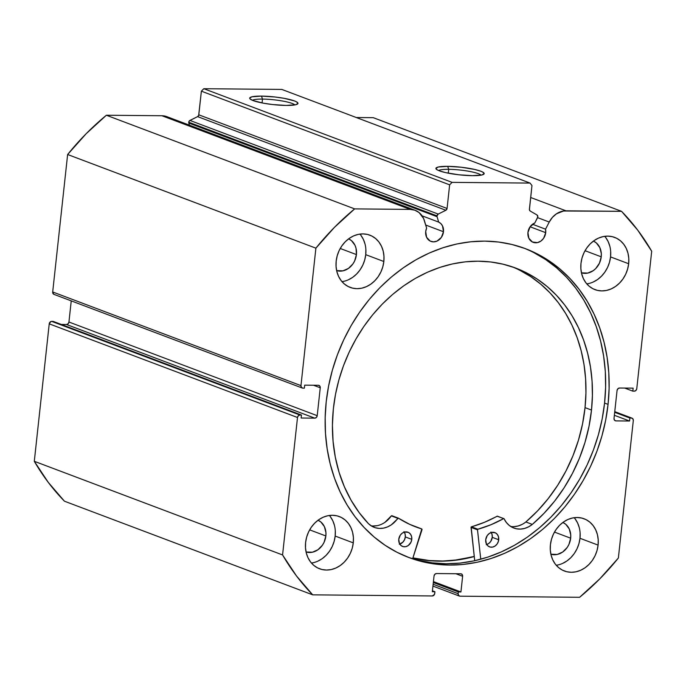 <?xml version="1.0" encoding="UTF-8"?>
<svg xmlns="http://www.w3.org/2000/svg" width="686" height="686" viewBox="0 0 686 686"><rect width="100%" height="100%" fill="white"/><g stroke="black" fill="none" stroke-linecap="round" stroke-linejoin="round"><path stroke-width="1.03" d="M432.943 586.093L459.388 596.074A2.538 2.127 -69.3 0 0 460.032 596.194L579.627 597.292A251.213 210.679 -69.3 0 0 618.369 558.018L633.307 420.561A2.538 2.127 -69.3 0 0 631.412 418.048L614.742 411.763L631.412 418.048L629.894 418.04L629.568 421.024L615.917 420.895A2.538 2.127 -69.3 0 1 614.021 418.391L617.057 390.497A2.538 2.127 -69.3 0 1 619.492 388.027L633.135 388.156L632.818 391.14L634.327 391.157A2.538 2.127 -69.3 0 0 636.771 388.688L651.7 251.23A251.213 210.679 -69.3 0 0 621.559 211.331L373.287 117.675L356.291 117.52L373.287 117.675L621.559 211.331L565.993 210.816A20.057 16.824 -69.3 0 0 549.237 222.041L545.55 229.175L532.525 224.262L545.55 229.175A10.401 8.729 -69.3 0 1 545.704 232.674A10.401 8.729 -69.3 0 1 533.151 242.321A10.401 8.729 -69.3 0 1 527.937 232.511L528.82 238.196L532.396 241.995L537.472 242.621L540.834 241.12L543.595 238.334L545.704 232.674L530.098 226.783L545.704 232.674L545.55 229.175L549.237 222.041L537.575 217.642A2.032 1.706 -69.3 0 0 537.027 214.984L530.201 211.031A2.032 1.706 -69.3 0 1 529.403 209.213L531.967 185.58L530.072 183.076L452.083 182.365L203.811 88.708L201.375 91.178L449.639 184.834L452.083 182.365L449.639 184.834L447.075 208.467L198.803 114.811L447.075 208.467L449.639 184.834L201.375 91.178L198.803 114.811A2.032 1.706 110.7 0 1 197.611 116.611L445.874 210.259L447.075 208.467A2.032 1.706 -69.3 0 1 445.874 210.259L438.208 214.075L189.936 120.427L438.208 214.075A2.032 1.706 -69.3 0 0 437.016 215.876L438.208 214.075L445.874 210.259L197.611 116.611L189.936 120.427A2.032 1.706 110.7 0 0 188.744 122.219L437.016 215.876A2.032 1.706 -69.3 0 0 437.085 216.716L438.671 222.093L422.104 215.841L438.671 222.093A10.401 8.729 -69.3 0 1 443.473 231.739A10.401 8.729 -69.3 0 1 430.919 241.386A10.401 8.729 -69.3 0 1 425.706 231.576L426.589 237.262L430.165 241.06L433.483 241.866L436.965 241.12L441.364 237.399L443.473 231.739L425.723 225.042L443.473 231.739L442.504 225.865L440.884 223.61L438.671 222.093L437.085 216.716L188.813 123.068L189.439 125.169L188.813 123.068L437.085 216.716A2.032 1.706 -69.3 0 1 437.016 215.876L188.744 122.219A2.032 1.706 110.7 0 0 188.813 123.068A2.032 1.706 -69.3 0 1 188.744 122.219L189.499 120.727L197.611 116.611L198.674 115.368L201.375 91.178L203.811 88.708L281.8 89.42L203.811 88.708L452.083 182.365L530.072 183.076L531.967 185.58L529.412 209.77L530.201 211.031L537.027 214.984L537.824 216.879L534.823 222.967L530.184 226.672L527.937 232.511A10.401 8.729 -69.3 0 1 534.823 222.967L537.575 217.634L549.237 222.041L552.384 217.411L556.449 213.818L563.549 210.996L621.559 211.331L637.731 230.162L651.7 251.23L636.771 388.688L635.939 390.445L634.327 391.157L632.818 391.14L633.135 388.156L619.492 388.027L617.88 388.748L617.057 390.497L614.021 418.391L614.467 420.158L615.917 420.895L629.568 421.024L629.894 418.04L631.412 418.048L632.861 418.794L633.307 420.561L618.369 558.018L599.856 578.787L579.627 597.292L460.032 596.194L458.582 595.457L458.137 593.69L458.325 591.941L460.932 591.967L462.63 576.283L462.192 574.516L460.735 573.77L436.476 573.547L434.864 574.268L434.032 576.017L432.334 591.709L434.933 591.735L434.47 594.428L432.309 595.945L312.713 594.848L296.541 576.017L282.572 554.948L297.501 417.491L298.324 415.742L299.936 415.021L301.454 415.039L301.128 418.023L314.78 418.151L316.392 417.431L317.215 415.682L320.251 387.787L319.805 386.021L318.347 385.283L304.704 385.155L304.378 388.147L302.86 388.13L301.411 387.384L300.965 385.618L315.894 248.16L334.408 227.392L354.645 208.887L410.211 209.401L414.919 210.225L419.077 212.566L423.579 218.457L426.623 228.095L425.706 231.576A10.401 8.729 -69.3 0 1 426.623 228.095L424.497 220.901A20.057 16.824 -69.3 0 0 415.15 210.31A20.057 16.824 -69.3 0 0 410.211 209.401L354.645 208.887L106.373 115.239L161.939 115.745L166.647 116.577M262.489 99.084A21.738 3.481 6.2 0 0 252.414 100.31A21.738 3.481 -173.8 0 1 262.489 99.084L262.069 102.943L262.489 99.084A21.738 3.481 -173.8 0 1 294.86 104.915A21.738 3.481 6.2 0 0 262.489 99.084L261.469 96.109L262.489 99.084M286.208 105.438A24.276 3.884 -173.8 0 1 249.961 98.81A24.276 3.884 -173.8 0 1 261.469 96.109L275.069 97L284.201 98.338L294.56 100.962L296.575 101.871L297.947 103.526L295.64 104.761L286.208 105.438L272.608 104.546L263.475 103.209L253.117 100.585L249.961 98.81L249.738 98.021L252.036 96.786L261.469 96.109A24.276 3.884 -173.8 0 1 287.597 99.016A24.276 3.884 -173.8 0 1 297.587 103.989A24.276 3.884 -173.8 0 1 286.208 105.438M448.695 169.322A21.738 3.481 6.2 0 0 438.62 170.548A21.738 3.481 -173.8 0 1 448.695 169.322L448.275 173.181L448.695 169.322A21.738 3.481 -173.8 0 1 481.066 175.153A21.738 3.481 6.2 0 0 448.695 169.322L447.675 166.346L448.695 169.322M472.414 175.676A24.276 3.884 -173.8 0 1 436.159 169.048A24.276 3.884 -173.8 0 1 447.675 166.346L461.266 167.238L474.455 169.399L480.766 171.2L482.781 172.109L484.145 173.764L481.838 174.999L472.414 175.676L458.814 174.784L445.626 172.623L439.314 170.823L437.299 169.914L435.936 168.259L438.243 167.024L447.675 166.346A24.276 3.884 -173.8 0 1 473.794 169.253A24.276 3.884 -173.8 0 1 483.784 174.227A24.276 3.884 -173.8 0 1 472.414 175.676M407.141 556.861A165.06 138.435 110.7 0 0 604.572 403.059L608.062 404.38A165.06 138.435 -69.3 0 1 408.873 557.529A165.06 138.435 -69.3 0 1 326.21 401.799L325.164 417.688L325.481 433.432L327.171 448.876L330.198 463.89L334.554 478.313L340.179 492.008L347.03 504.853L355.039 516.712L364.129 527.483L374.204 537.052L385.18 545.336L396.945 552.247L409.388 557.718L422.379 561.705L435.807 564.166L449.536 565.067L463.436 564.415L477.37 562.211L491.202 558.464L504.81 553.233L518.05 546.553L530.801 538.484L542.935 529.12L554.348 518.539L564.912 506.843L574.534 494.152L583.126 480.586L590.603 466.266L596.889 451.345L601.922 435.953L605.661 420.244L608.062 404.38L609.108 388.49L608.791 372.755L607.101 357.303L604.066 342.288L599.718 327.865L594.093 314.171L587.242 301.325L579.233 289.466L570.143 278.696L560.059 269.126L549.083 260.843L537.327 253.931L524.884 248.461L511.885 244.473L498.456 242.012L484.728 241.112L470.836 241.764L456.902 243.967L443.062 247.715L429.462 252.945L416.222 259.634L403.471 267.694L391.329 277.058L379.924 287.64L369.36 299.336L359.73 312.027L351.138 325.601L343.669 339.913L337.383 354.834L332.35 370.226L328.611 385.935L326.21 401.799A165.06 138.435 -69.3 0 1 525.39 248.649A165.06 138.435 -69.3 0 1 608.062 404.38L604.572 403.059A165.06 138.435 110.7 0 0 523.641 248.006M556.235 565.264A27.912 23.41 110.7 0 0 579.987 538.287L598.089 545.113A27.912 23.41 -69.3 0 1 564.407 571.009A27.912 23.41 -69.3 0 1 550.429 544.675L550.301 550.026L551.098 555.18L552.787 559.93L555.3 564.115L558.541 567.554L562.391 570.117L566.687 571.721L571.284 572.287L575.991 571.807L580.63 570.289L585.021 567.794L589 564.415L592.421 560.299L595.139 555.583L597.052 550.455L598.089 545.113L598.209 539.771L597.412 534.617L595.722 529.858L593.21 525.682L589.969 522.243L586.127 519.671L581.822 518.076L577.235 517.51L572.527 517.99L567.888 519.508L563.489 522.003L559.51 525.373L556.097 529.498L553.379 534.214L551.467 539.342L550.429 544.675A27.912 23.41 -69.3 0 1 584.112 518.779A27.912 23.41 -69.3 0 1 598.089 545.113L579.987 538.287L580.107 532.936M311.427 563.026A27.912 23.41 110.7 0 0 335.171 536.049L353.273 542.875A27.912 23.41 -69.3 0 1 319.59 568.78A27.912 23.41 -69.3 0 1 305.613 542.446L305.493 547.788L306.29 552.942L307.98 557.701L310.492 561.877L313.734 565.315L317.575 567.888L321.88 569.483L326.467 570.049L331.175 569.569L335.814 568.051L340.213 565.556L344.192 562.186L347.605 558.061L350.323 553.345L352.235 548.217L353.273 542.875L353.401 537.532L352.604 532.379L350.915 527.628L348.402 523.444L345.161 520.005L341.311 517.441L337.015 515.838L332.418 515.272L327.711 515.752L323.072 517.27L318.681 519.765L314.702 523.135L311.281 527.26L308.571 531.976L306.651 537.104L305.613 542.446A27.912 23.41 -69.3 0 1 339.296 516.549A27.912 23.41 -69.3 0 1 353.273 542.875L335.171 536.049L335.3 530.698M586.804 283.884A27.912 23.41 110.7 0 0 610.549 256.907L628.659 263.733A27.912 23.41 -69.3 0 1 594.976 289.638A27.912 23.41 -69.3 0 1 580.991 263.304L580.87 268.646L581.668 273.8L583.357 278.559L585.87 282.735L589.111 286.173L592.953 288.737L597.257 290.341L601.845 290.907L606.553 290.427L611.192 288.909L615.591 286.414L619.569 283.044L622.982 278.919L625.701 274.203L627.613 269.075L628.659 263.733L628.779 258.39L627.982 253.237L626.292 248.478L623.78 244.302L620.538 240.863L616.697 238.299L612.392 236.696L607.796 236.13L603.097 236.61L598.449 238.128L594.059 240.623L590.08 243.993L586.659 248.118L583.949 252.834L582.028 257.962L580.991 263.304A27.912 23.41 -69.3 0 1 614.673 237.399A27.912 23.41 -69.3 0 1 628.659 263.733L610.549 256.907L610.677 251.556M341.988 281.646A27.912 23.41 110.7 0 0 365.741 254.669L383.843 261.503A27.912 23.41 -69.3 0 1 350.16 287.4A27.912 23.41 -69.3 0 1 336.183 261.066L336.063 266.417L336.86 271.562L338.541 276.321L341.062 280.497L344.303 283.935L348.145 286.508L352.45 288.103L357.037 288.677L361.745 288.189L366.384 286.671L370.783 284.175L374.762 280.806L378.175 276.681L380.893 271.965L382.805 266.837L383.843 261.503L383.963 256.152L383.165 250.999L381.485 246.248L378.972 242.072L375.731 238.625L371.881 236.061L367.585 234.458L362.988 233.892L358.281 234.372L353.642 235.89L349.251 238.385L345.264 241.764L341.851 245.88L339.133 250.596L337.22 255.724L336.183 261.066A27.912 23.41 -69.3 0 1 369.865 235.169A27.912 23.41 -69.3 0 1 383.843 261.503L365.741 254.669L365.861 249.327M356.428 254.583A17.004 14.26 -69.3 0 1 336.637 270.61L342.966 270.841L348.471 268.398L352.973 263.836L354.628 260.963L356.428 254.583L340.23 248.478L356.428 254.583A17.004 14.26 -69.3 0 0 348.617 238.839L351.481 240.657L354.988 245.296L356.017 248.195L356.428 254.583M601.236 256.821A17.004 14.26 -69.3 0 1 581.445 272.848L587.773 273.079L593.279 270.636L595.705 268.578L599.435 263.192L601.236 256.821L585.038 250.716L601.236 256.821A17.004 14.26 -69.3 0 0 593.433 241.078L596.288 242.895L599.796 247.535L601.313 253.563L601.236 256.821M325.859 535.963A17.004 14.26 -69.3 0 1 306.067 551.99L312.396 552.221L317.901 549.778L322.403 545.216L324.058 542.343L325.859 535.963L309.66 529.858L325.859 535.963A17.004 14.26 -69.3 0 0 318.055 520.22L320.911 522.037L324.418 526.677L325.936 532.705L325.859 535.963M570.666 538.201A17.004 14.26 -69.3 0 1 550.875 554.219L557.212 554.46L562.709 552.016L567.219 547.445L568.874 544.573L570.666 538.201L554.477 532.087L570.666 538.201A17.004 14.26 -69.3 0 0 562.863 522.458L565.727 524.267L569.226 528.906L570.743 534.943L570.666 538.201M459.414 596.083A2.538 2.127 -69.3 0 1 458.137 593.69L458.325 591.941L433.329 582.517L458.325 591.941L460.932 591.967L433.432 581.599L460.932 591.967L462.63 576.283L455.864 573.728L462.63 576.283A2.538 2.127 -69.3 0 0 460.735 573.77L436.476 573.547A2.538 2.127 -69.3 0 0 434.032 576.017L432.334 591.709L434.933 591.735L432.429 590.792L434.933 591.735L434.744 593.476A2.538 2.127 -69.3 0 1 432.309 595.945L312.713 594.848L64.441 501.2L312.713 594.848A251.213 210.679 -69.3 0 1 282.572 554.948L34.3 461.301A251.213 210.679 110.7 0 0 64.441 501.2L48.269 482.369L34.3 461.301L49.229 323.843L50.824 321.554L53.182 321.382L301.454 415.039L53.182 321.382L51.673 321.374A2.538 2.127 110.7 0 0 49.229 323.843L297.501 417.491L282.572 554.948L34.3 461.301L49.229 323.843L297.501 417.491A2.538 2.127 -69.3 0 1 299.936 415.021L51.673 321.374L299.936 415.021L301.454 415.039L301.128 418.023L314.78 418.151L66.508 324.495L68.12 323.783L68.943 322.026L71.241 300.88L68.943 322.026L317.215 415.682L68.943 322.026A2.538 2.127 110.7 0 1 66.508 324.495L314.78 418.151A2.538 2.127 -69.3 0 0 317.215 415.682L320.251 387.787L313.476 385.232L320.251 387.787A2.538 2.127 -69.3 0 0 318.347 385.283L304.704 385.155L304.378 388.147L302.86 388.13A2.538 2.127 -69.3 0 1 300.965 385.618L52.693 291.97L67.631 154.513L86.144 133.736L106.373 115.239L161.939 115.745L410.211 209.401L161.939 115.745A20.057 16.824 110.7 0 1 166.878 116.663L415.15 210.31M61.311 324.452L66.508 324.495L61.311 324.452M53.782 294.277L52.693 291.97L67.631 154.513L315.894 248.16L300.965 385.618L52.693 291.97A2.538 2.127 110.7 0 0 53.962 294.363L302.234 388.01M168.816 117.563L170.805 118.91M565.993 210.816L530.672 197.499L565.993 210.816M365.063 244.173L363.374 239.414L360.862 235.238M348.282 279.845L352.673 277.35L356.66 273.98L360.073 269.855L362.791 265.139L364.703 260.011L365.741 254.669A27.912 23.41 110.7 0 0 359.936 234.089M609.88 246.411L608.19 241.652L605.678 237.476M593.09 282.075L597.489 279.588L601.468 276.209L604.88 272.085L607.599 267.369L609.511 262.249L610.549 256.907A27.912 23.41 110.7 0 0 604.743 236.318M334.502 525.553L332.813 520.794L330.3 516.618M317.712 561.225L322.111 558.73L326.09 555.351L329.503 551.227L332.221 546.519L334.133 541.391L335.171 536.049A27.912 23.41 110.7 0 0 329.366 515.469M579.31 527.791L577.621 523.032L575.108 518.856M562.529 563.455L566.919 560.968L570.898 557.589L574.319 553.465L577.029 548.749L578.95 543.629L579.987 538.287A27.912 23.41 110.7 0 0 574.173 517.698M530.072 183.076L281.8 89.42L530.072 183.076M629.894 418.04L614.682 412.303L629.894 418.04M629.568 421.024L614.356 415.287L629.568 421.024M615.917 420.895L614.75 420.458L615.917 420.895M632.818 391.14L624.689 388.079L632.818 391.14M458.137 593.69L433.14 584.258L458.137 593.69M418.889 560.385L432.317 562.846L446.046 563.755L459.946 563.095L473.88 560.891L487.712 557.152L501.32 551.913L514.56 545.233L527.311 537.172L539.445 527.8L550.849 517.218L561.422 505.531L571.044 492.831L579.636 479.265L587.113 464.945L593.399 450.025L598.432 434.632L602.171 418.932L604.572 403.059L605.618 387.178L605.301 371.435L603.611 355.983L600.576 340.976L596.228 326.553L590.595 312.85L583.743 300.005L575.734 288.146L566.653 277.376L556.569 267.806L545.593 259.522L533.828 252.62M474.266 556.543L453.094 560.513L439.194 561.165L425.466 560.265L412.903 558.01A165.06 138.435 -69.3 0 0 474.266 556.543M106.373 115.239A251.213 210.679 110.7 0 0 67.631 154.513L315.894 248.16A251.213 210.679 -69.3 0 1 354.645 208.887L106.373 115.239M474.258 556.423A164.94 138.323 -69.3 0 1 412.938 557.889L429.273 560.548L443.053 561.019L456.962 559.93L474.258 556.423M497.547 516.241L497.101 516.206A133.976 112.367 110.7 0 1 471.411 526.788L477.876 529.232L490.902 524.747L503.567 518.642A133.976 112.367 -69.3 0 1 477.876 529.232L477.499 529.712L477.876 529.232L471.411 526.788L471.033 527.277L477.499 529.712L480.757 559.227L477.499 529.832L471.033 527.397L477.499 529.712L471.033 527.277L474.729 560.702L471.153 526.968L484.436 522.312L497.41 516.164M498.713 539.762A7.615 6.388 -69.3 0 1 489.53 546.853A7.615 6.388 -69.3 0 1 485.714 539.702L486.365 543.861L487.943 545.927L490.173 547.051L492.711 547.068L495.172 545.962L497.187 543.912L498.439 541.22L498.525 536.906L497.367 534.471L495.429 532.842L491.716 532.405L489.255 533.502L487.24 535.56L485.714 539.702A7.615 6.388 -69.3 0 1 494.898 532.61A7.615 6.388 -69.3 0 1 498.713 539.762L492.248 537.327L498.713 539.762M486.717 544.504A7.615 6.388 110.7 0 0 492.248 537.327L492.059 534.463L490.902 532.036M411.772 539.359A7.615 6.388 -69.3 0 1 402.588 546.45A7.615 6.388 -69.3 0 1 398.772 539.299L399.424 543.458L401.001 545.524L403.231 546.648L405.769 546.665L408.23 545.559L410.974 542.214L411.772 539.359L411.583 536.495L410.425 534.068L408.487 532.439L404.774 531.993L402.313 533.099L400.298 535.149L398.772 539.299A7.615 6.388 -69.3 0 1 407.956 532.207A7.615 6.388 -69.3 0 1 411.772 539.359L405.306 536.924L411.772 539.359M399.775 544.101A7.615 6.388 110.7 0 0 405.306 536.924L405.117 534.06L403.96 531.624M591.504 410.065A151.1 126.721 -69.3 0 1 532.31 524.413L543.955 513.402L554.614 501.114L564.158 487.72L572.458 473.366L579.413 458.239L584.952 442.521L588.991 426.392L591.504 410.065L585.038 407.63L591.504 410.065L592.404 395.53L592.061 381.124L590.475 366.993L587.645 353.273L583.615 340.093L578.418 327.582L572.107 315.86L564.732 305.038L556.372 295.22L547.111 286.508L537.035 278.979L526.239 272.702L514.834 267.746L502.915 264.153L490.61 261.958L478.039 261.186L465.314 261.838L452.554 263.913L439.898 267.394L427.455 272.239L415.347 278.405L403.702 285.839L392.615 294.457L382.196 304.19L372.558 314.934L363.786 326.587L355.957 339.038L349.157 352.167L343.446 365.844L338.884 379.95L335.514 394.33L333.362 408.865A151.1 126.721 -69.3 0 1 515.761 268.089A151.1 126.721 -69.3 0 1 591.504 410.065M519.774 270.258L530.57 276.535L540.645 284.064L549.906 292.785L558.267 302.603L565.641 313.425L571.952 325.147L577.149 337.658L581.179 350.838L584.009 364.558L585.595 378.689L585.938 393.087L585.038 407.63L582.534 423.957L578.487 440.078L572.947 455.804L565.993 470.93L557.692 485.276L548.157 498.679L537.49 510.959L525.845 521.977A151.1 126.721 110.7 0 0 585.038 407.63A151.1 126.721 110.7 0 0 512.511 266.923M422.053 529.575L412.68 558.696L421.804 528.966A133.976 112.367 -69.3 0 1 415.973 526.985A133.976 112.367 -69.3 0 1 398.369 518.153L409.731 524.37L421.83 528.975L422.053 529.575M384.855 522.398L391.32 515.872L397.786 518.316A23.358 19.594 -69.3 0 1 374.282 527.38A23.358 19.594 -69.3 0 1 368.451 523.641L368.416 523.632A151.1 126.721 -69.3 0 1 333.362 408.865L332.427 425.2L333.079 441.347L335.3 457.108L339.073 472.285L344.346 486.691L351.052 500.171L359.112 512.536L368.442 523.65L371.658 526.119L375.328 527.74L379.289 528.426L383.397 528.16L387.461 526.942L391.32 524.833L398.369 518.153L391.835 515.675M503.901 518.607L497.101 516.206L504.013 518.676L506.328 522.44L509.201 525.382L512.613 527.525L516.421 528.777L520.46 529.086L524.567 528.434L528.572 526.848L532.31 524.413A23.358 19.594 -69.3 0 1 513.805 528.031A23.358 19.594 -69.3 0 1 504.107 518.813L497.436 516.172M372.824 525.99L376.931 525.716M513.994 526.642L518.102 525.99L522.106 524.413M399.303 544.221L402.845 542.197L404.508 539.779L405.306 536.924A7.615 6.388 110.7 0 0 404.294 532.122M486.245 544.624L488.706 543.526L490.722 541.468L492.248 537.327A7.615 6.388 110.7 0 0 491.236 532.525M412.758 525.708A133.976 112.367 110.7 0 0 415.339 526.531L421.83 528.975M398.232 518.102L391.903 515.709M371.177 525.819A23.358 19.594 110.7 0 0 391.32 515.872L398.3 518.119M525.836 521.969L532.302 524.404L525.836 521.969A23.358 19.594 110.7 0 1 510.701 526.471M632.038 418.168L614.759 411.651"/></g></svg>
